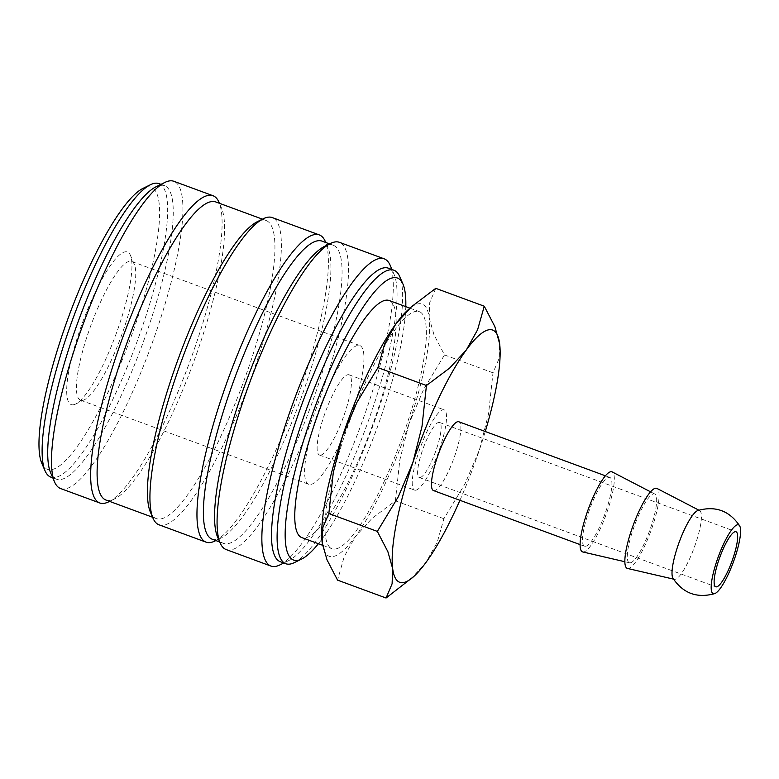 <?xml version="1.0" encoding="UTF-8"?>
<svg xmlns="http://www.w3.org/2000/svg" width="779" height="779" viewBox="0 0 779 779"><rect width="100%" height="100%" fill="white"/><g stroke="black" fill="none" stroke-linecap="round" stroke-linejoin="round"><path stroke-width="0.58" stroke-dasharray="3.9 2.92" d="M294.277 562.652A156.394 34.072 110.2 0 0 371.836 428.771A156.394 34.072 110.2 0 0 399.734 276.574M318.397 543.723A150.289 32.737 110.2 0 0 405.791 306.644M280.177 561.659A156.394 34.072 110.2 0 0 284.793 561.951A156.394 34.072 110.2 0 0 288.678 560.588A156.394 34.072 110.2 0 0 366.237 426.707A156.394 34.072 110.2 0 0 394.135 274.51A156.394 34.072 110.2 0 0 388.361 268.18M279.827 564.95A163.726 35.668 110.2 0 0 361.028 424.789A163.726 35.668 110.2 0 0 390.23 265.454M226.173 549.565A163.726 35.668 110.2 0 0 231.003 549.867A163.726 35.668 110.2 0 0 319.887 398.264A163.726 35.668 110.2 0 0 339.43 242.327M217.526 536.906A158.838 34.607 110.2 0 0 223.388 543.333A158.838 34.607 110.2 0 0 228.072 543.625A158.838 34.607 110.2 0 0 314.307 396.54A158.838 34.607 110.2 0 0 333.266 245.268A158.838 34.607 110.2 0 0 328.582 244.976A158.838 34.607 110.2 0 0 324.629 246.349M212.2 539.214A158.838 34.607 110.2 0 0 216.883 539.506A158.838 34.607 110.2 0 0 220.837 538.123A158.838 34.607 110.2 0 0 299.603 402.139A158.838 34.607 110.2 0 0 327.94 247.576A158.838 34.607 110.2 0 0 322.078 241.139M214.936 541.025A163.726 35.668 110.2 0 0 296.127 400.864A163.726 35.668 110.2 0 0 325.33 241.539M159.043 524.822A163.726 35.668 110.2 0 0 163.872 525.124A163.726 35.668 110.2 0 0 252.756 373.511A163.726 35.668 110.2 0 0 272.299 217.584M150.396 512.154A158.838 34.607 110.2 0 0 156.258 518.59A158.838 34.607 110.2 0 0 160.941 518.882A158.838 34.607 110.2 0 0 247.167 371.797A158.838 34.607 110.2 0 0 266.136 220.515A158.838 34.607 110.2 0 0 261.452 220.223A158.838 34.607 110.2 0 0 257.498 221.606M105.905 500.03A158.838 34.607 110.2 0 0 110.589 500.322A158.838 34.607 110.2 0 0 114.542 498.94A158.838 34.607 110.2 0 0 193.309 362.965A158.838 34.607 110.2 0 0 221.645 208.392A158.838 34.607 110.2 0 0 215.783 201.956M108.641 501.842A163.726 35.668 110.2 0 0 189.833 361.68A163.726 35.668 110.2 0 0 219.035 202.355M60.577 488.53A163.726 35.668 110.2 0 0 65.407 488.832A163.726 35.668 110.2 0 0 154.291 337.219A163.726 35.668 110.2 0 0 173.834 181.283M50.635 472.843A156.394 34.072 110.2 0 0 56.4 479.173A156.394 34.072 110.2 0 0 61.015 479.465A156.394 34.072 110.2 0 0 145.916 334.639A156.394 34.072 110.2 0 0 164.583 185.694A156.394 34.072 110.2 0 0 159.977 185.402A156.394 34.072 110.2 0 0 156.082 186.765M50.81 477.108A156.394 34.072 110.2 0 0 55.416 477.4A156.394 34.072 110.2 0 0 140.317 332.575A156.394 34.072 110.2 0 0 158.994 183.63M41.784 463.232A150.289 32.737 110.2 0 0 51.755 469.591A150.289 32.737 110.2 0 0 136.52 321.221A150.289 32.737 110.2 0 0 146.851 187.018A150.289 32.737 110.2 0 0 143.112 188.323M433.484 490.556A36.652 7.985 110.2 0 0 434.565 490.624A36.652 7.985 110.2 0 0 454.459 456.679A36.652 7.985 110.2 0 0 458.841 421.77M585.613 546.303A36.652 7.985 110.2 0 0 605.517 512.368A36.652 7.985 110.2 0 0 609.889 477.459A36.652 7.985 110.2 0 0 608.808 477.391A36.652 7.985 110.2 0 0 588.905 511.326A36.652 7.985 110.2 0 0 584.532 546.235A36.652 7.985 110.2 0 0 585.613 546.303M672.91 578.184A36.652 7.985 110.2 0 0 674.254 579.294A36.652 7.985 110.2 0 0 675.12 579.303A36.652 7.985 110.2 0 0 695.793 543.109A36.652 7.985 110.2 0 0 699.6 510.537A36.652 7.985 110.2 0 0 698.315 510.381A36.652 7.985 110.2 0 0 697.857 510.508M627.455 568.436A42.66 9.29 110.2 0 0 628.468 568.446A42.66 9.29 110.2 0 0 651.429 529.496A42.66 9.29 110.2 0 0 656.95 488.423M582.702 551.941A42.66 9.29 110.2 0 0 583.714 551.951A42.66 9.29 110.2 0 0 606.675 513.001A42.66 9.29 110.2 0 0 612.197 471.928M630.367 562.808A36.652 7.985 110.2 0 0 650.105 529.331A36.652 7.985 110.2 0 0 654.847 494.042A36.652 7.985 110.2 0 0 653.562 493.886A36.652 7.985 110.2 0 0 633.502 528.298A36.652 7.985 110.2 0 0 629.5 562.798A36.652 7.985 110.2 0 0 630.367 562.808M410.406 579.576L425.977 562.419L437.204 542.33L443.894 518.726L464.917 483.973L479.436 449.824A134.397 29.281 110.2 0 0 485.268 431.517M322.204 542.778A134.397 29.281 110.2 0 0 333.149 556.537A134.397 29.281 110.2 0 0 355.487 536.439L344.25 556.527L337.56 580.131M435.763 288.337L429.735 302.534L429.132 317.589A134.397 29.281 110.2 0 0 418.196 303.829A134.397 29.281 110.2 0 0 407.923 309.964M389.159 300.509A126.334 27.528 -69.8 0 1 374.076 420.826A126.334 27.528 -69.8 0 1 305.485 537.822A126.334 27.528 -69.8 0 1 301.765 537.588M335.7 548.952A126.334 27.528 110.2 0 0 404.282 431.965A126.334 27.528 110.2 0 0 419.365 311.639A126.334 27.528 110.2 0 0 415.645 311.405A126.334 27.528 110.2 0 0 347.054 428.401A126.334 27.528 110.2 0 0 331.971 548.718A126.334 27.528 110.2 0 0 335.7 548.952M420.095 477.546A29.32 6.388 110.2 0 0 436.016 450.398A29.32 6.388 110.2 0 0 439.522 422.461A29.32 6.388 110.2 0 0 438.655 422.413A29.32 6.388 110.2 0 0 422.734 449.571A29.32 6.388 110.2 0 0 419.238 477.498A29.32 6.388 110.2 0 0 420.095 477.546M320.744 455.121A42.767 9.319 110.2 0 0 343.958 415.528A42.767 9.319 110.2 0 0 349.06 374.796A42.767 9.319 110.2 0 0 347.804 374.718A42.767 9.319 110.2 0 0 324.59 414.321A42.767 9.319 110.2 0 0 319.478 455.043A42.767 9.319 110.2 0 0 320.744 455.121M415.85 490.186A42.767 9.319 110.2 0 0 439.064 450.583A42.767 9.319 110.2 0 0 444.166 409.851A42.767 9.319 110.2 0 0 442.91 409.773A42.767 9.319 110.2 0 0 419.696 449.376A42.767 9.319 110.2 0 0 414.584 490.108A42.767 9.319 110.2 0 0 415.85 490.186M82.691 400.299A73.917 16.106 110.2 0 0 84.522 399.656A73.917 16.106 110.2 0 0 121.183 336.372A73.917 16.106 110.2 0 0 134.368 264.441A73.917 16.106 110.2 0 0 131.641 261.442A73.917 16.106 110.2 0 0 129.46 261.306A73.917 16.106 110.2 0 0 89.332 329.76A73.917 16.106 110.2 0 0 80.51 400.163A73.917 16.106 110.2 0 0 82.691 400.299M310.889 484.411A73.917 16.106 110.2 0 0 351.017 415.967A73.917 16.106 110.2 0 0 359.84 345.564A73.917 16.106 110.2 0 0 357.658 345.428A73.917 16.106 110.2 0 0 317.53 413.883A73.917 16.106 110.2 0 0 308.708 484.285A73.917 16.106 110.2 0 0 310.889 484.411M73.577 404.749A81.308 17.713 110.2 0 0 75.602 404.048A81.308 17.713 110.2 0 0 115.925 334.434A81.308 17.713 110.2 0 0 130.434 255.308A81.308 17.713 110.2 0 0 125.03 251.86A81.308 17.713 110.2 0 0 79.176 332.146A81.308 17.713 110.2 0 0 73.577 404.749M459.912 500.303A134.397 29.281 110.2 0 0 479.436 449.824L488.569 413.688L493 372.82L499.008 358.71L499.651 343.782M429.132 317.589L433.932 334.619L444.497 354.942L423.474 389.695L408.946 423.844A134.397 29.281 110.2 0 0 429.132 317.589M408.946 423.844L399.822 459.98L395.391 500.839L372.109 518.337L355.487 536.439A134.397 29.281 110.2 0 0 408.946 423.844M444.497 354.942L493 372.82M395.391 500.839L443.894 518.726M394.135 274.51L391.973 269.515M288.678 560.588L283.79 562.993M329.595 243.915L333.266 245.268M327.94 247.576L325.749 242.493M220.837 538.123L215.871 540.558M262.465 219.162L266.136 220.515M221.645 208.392L219.454 203.309M114.542 498.94L109.576 501.384M160.971 184.36L164.583 185.694M605.429 475.813L609.889 477.459M699.6 510.537L698.88 510.167M654.847 494.042L650.592 491.841M409.91 308.153L419.365 311.639M439.522 422.461L736.028 531.765M349.06 374.796L444.166 409.851M131.641 261.442L359.84 345.564M134.368 264.441L130.434 255.308M84.522 399.656L75.602 404.048M80.51 400.163L308.708 484.285M319.478 455.043L414.584 490.108M419.238 477.498L715.735 586.791M322.594 545.261L331.971 548.718M629.5 562.798L624.836 561.717M674.254 579.294L673.465 579.118M580.073 544.599L584.532 546.235M52.787 477.839L56.4 479.173M152.587 517.237L156.258 518.59M219.717 541.98L223.388 543.333"/><path stroke-width="1.17" d="M405.791 306.644A150.289 32.737 110.2 0 0 402.986 284.121L399.734 276.574A156.394 34.072 110.2 0 0 393.96 270.245A156.394 34.072 110.2 0 0 389.344 269.953A156.394 34.072 110.2 0 0 304.443 414.779A156.394 34.072 110.2 0 0 285.776 563.723A156.394 34.072 110.2 0 0 290.382 564.015A156.394 34.072 110.2 0 0 294.277 562.652L301.648 559.03A150.289 32.737 110.2 0 0 318.397 543.723M402.986 284.121A150.289 32.737 110.2 0 0 393.006 277.762A150.289 32.737 110.2 0 0 308.25 426.142A150.289 32.737 110.2 0 0 297.909 560.335A150.289 32.737 110.2 0 0 301.648 559.03M393.96 270.245L388.361 268.18A156.394 34.072 110.2 0 0 383.755 267.888A156.394 34.072 110.2 0 0 298.854 412.714A156.394 34.072 110.2 0 0 280.177 561.659L285.776 563.723M391.973 269.515L390.23 265.454A163.726 35.668 110.2 0 0 384.183 258.823A163.726 35.668 110.2 0 0 379.363 258.521A163.726 35.668 110.2 0 0 290.479 410.134A163.726 35.668 110.2 0 0 270.926 566.07A163.726 35.668 110.2 0 0 275.756 566.372A163.726 35.668 110.2 0 0 279.827 564.95L283.79 562.993M384.183 258.823L339.43 242.327A163.726 35.668 110.2 0 0 334.6 242.026A163.726 35.668 110.2 0 0 330.53 243.447A163.726 35.668 110.2 0 0 249.338 383.609A163.726 35.668 110.2 0 0 220.136 542.944A163.726 35.668 110.2 0 0 226.173 549.565L270.926 566.07M329.595 243.915L322.078 241.139A158.838 34.607 110.2 0 0 317.394 240.847A158.838 34.607 110.2 0 0 231.159 387.932A158.838 34.607 110.2 0 0 212.2 539.214L219.717 541.98M325.749 242.493L325.33 241.539A163.726 35.668 110.2 0 0 319.293 234.907A163.726 35.668 110.2 0 0 314.463 234.606A163.726 35.668 110.2 0 0 225.579 386.218A163.726 35.668 110.2 0 0 206.036 542.145A163.726 35.668 110.2 0 0 210.866 542.447A163.726 35.668 110.2 0 0 214.936 541.025L215.871 540.558M319.293 234.907L272.299 217.584A163.726 35.668 110.2 0 0 267.47 217.283A163.726 35.668 110.2 0 0 263.399 218.704A163.726 35.668 110.2 0 0 182.198 358.866A163.726 35.668 110.2 0 0 152.996 518.191A163.726 35.668 110.2 0 0 159.043 524.822L206.036 542.145M262.465 219.162L215.783 201.956A158.838 34.607 110.2 0 0 211.099 201.664A158.838 34.607 110.2 0 0 124.864 348.749A158.838 34.607 110.2 0 0 105.905 500.03L152.587 517.237M219.454 203.309L219.035 202.355A163.726 35.668 110.2 0 0 212.998 195.724A163.726 35.668 110.2 0 0 208.168 195.422A163.726 35.668 110.2 0 0 119.284 347.035A163.726 35.668 110.2 0 0 99.741 502.961A163.726 35.668 110.2 0 0 104.571 503.263A163.726 35.668 110.2 0 0 108.641 501.842L109.576 501.384M212.998 195.724L173.834 181.283A163.726 35.668 110.2 0 0 169.004 180.981A163.726 35.668 110.2 0 0 164.934 182.413A163.726 35.668 110.2 0 0 83.743 322.574A163.726 35.668 110.2 0 0 54.54 481.899A163.726 35.668 110.2 0 0 60.577 488.53L99.741 502.961M160.971 184.36L158.994 183.63A156.394 34.072 110.2 0 0 154.378 183.338A156.394 34.072 110.2 0 0 150.493 184.701A156.394 34.072 110.2 0 0 72.934 318.582A156.394 34.072 110.2 0 0 45.036 470.779A156.394 34.072 110.2 0 0 50.81 477.108L52.787 477.839M605.429 475.813L458.841 421.77A36.652 7.985 110.2 0 0 457.76 421.702A36.652 7.985 110.2 0 0 437.856 455.647A36.652 7.985 110.2 0 0 433.484 490.556L580.073 544.599M739.699 525.932C729.456 510.732 715.511 505.59 697.857 510.508A36.652 7.985 110.2 0 0 677.642 546.576A36.652 7.985 110.2 0 0 672.91 578.184C683.144 593.394 697.088 598.535 714.752 593.608A36.652 7.985 110.2 0 0 734.957 557.55A36.652 7.985 110.2 0 0 739.699 525.932A36.652 7.985 110.2 0 0 716.807 561.007A36.652 7.985 110.2 0 0 714.285 593.734A36.652 7.985 110.2 0 0 714.752 593.608M698.88 510.167L656.95 488.423A42.66 9.29 110.2 0 0 655.46 488.248A42.66 9.29 110.2 0 0 632.11 528.289A42.66 9.29 110.2 0 0 627.455 568.436L673.465 579.118M650.592 491.841L612.197 471.928A42.66 9.29 110.2 0 0 610.707 471.743A42.66 9.29 110.2 0 0 587.356 511.793A42.66 9.29 110.2 0 0 582.702 551.941L624.836 561.717M485.268 431.517A134.397 29.281 110.2 0 0 499.651 343.782A134.397 29.281 110.2 0 0 499.621 343.568A134.397 29.281 110.2 0 0 488.686 329.809A134.397 29.281 110.2 0 0 466.348 349.907A134.397 29.281 110.2 0 0 412.88 462.512A134.397 29.281 110.2 0 0 392.694 568.767L392.1 583.812L386.063 598.019L413.912 576.382A134.397 29.281 110.2 0 0 425.977 562.419A134.397 29.281 110.2 0 0 459.912 500.303M499.651 343.782L494.831 326.537L484.265 306.215L477.576 329.819L466.348 349.907L449.717 368.019L426.434 385.508L422.014 426.376L412.88 462.512L398.361 496.651L377.338 531.405L387.893 551.727L392.694 568.767A134.397 29.281 110.2 0 0 403.639 582.517A134.397 29.281 110.2 0 0 413.912 576.382M322.594 545.261L301.765 537.588A126.334 27.528 -69.8 0 1 316.849 417.262A126.334 27.528 -69.8 0 1 385.43 300.275A126.334 27.528 -69.8 0 1 389.159 300.509L409.91 308.153M735.162 531.706A29.32 6.388 -69.8 0 1 736.028 531.765A29.32 6.388 -69.8 0 1 732.523 559.692A29.32 6.388 -69.8 0 1 716.602 586.85A29.32 6.388 -69.8 0 1 715.735 586.791A29.32 6.388 -69.8 0 1 719.241 558.864A29.32 6.388 -69.8 0 1 735.162 531.706M328.835 513.527L333.266 472.658L342.39 436.522A134.397 29.281 110.2 0 0 322.175 542.564L322.818 527.636L328.835 513.527L377.338 531.405M377.932 367.63L384.622 344.016L395.859 323.928A134.397 29.281 110.2 0 0 342.39 436.522L356.918 402.373L377.932 367.63L426.434 385.508M411.429 306.78L407.923 309.964A134.397 29.281 110.2 0 0 395.859 323.928L411.429 306.78L435.763 288.337L484.265 306.215M386.063 598.019L337.56 580.131L327.005 559.819L322.204 542.778M150.493 184.701L143.112 188.323A150.289 32.737 110.2 0 0 68.581 316.985A150.289 32.737 110.2 0 0 41.784 463.232L45.036 470.779M164.934 182.413L156.082 186.765A156.394 34.072 110.2 0 0 78.523 320.646A156.394 34.072 110.2 0 0 50.635 472.843L54.54 481.899M263.399 218.704L257.498 221.606A158.838 34.607 110.2 0 0 178.722 357.58A158.838 34.607 110.2 0 0 150.396 512.154L152.996 518.191M330.53 243.447L324.629 246.349A158.838 34.607 110.2 0 0 245.862 382.333A158.838 34.607 110.2 0 0 217.526 536.906L220.136 542.944"/></g></svg>

